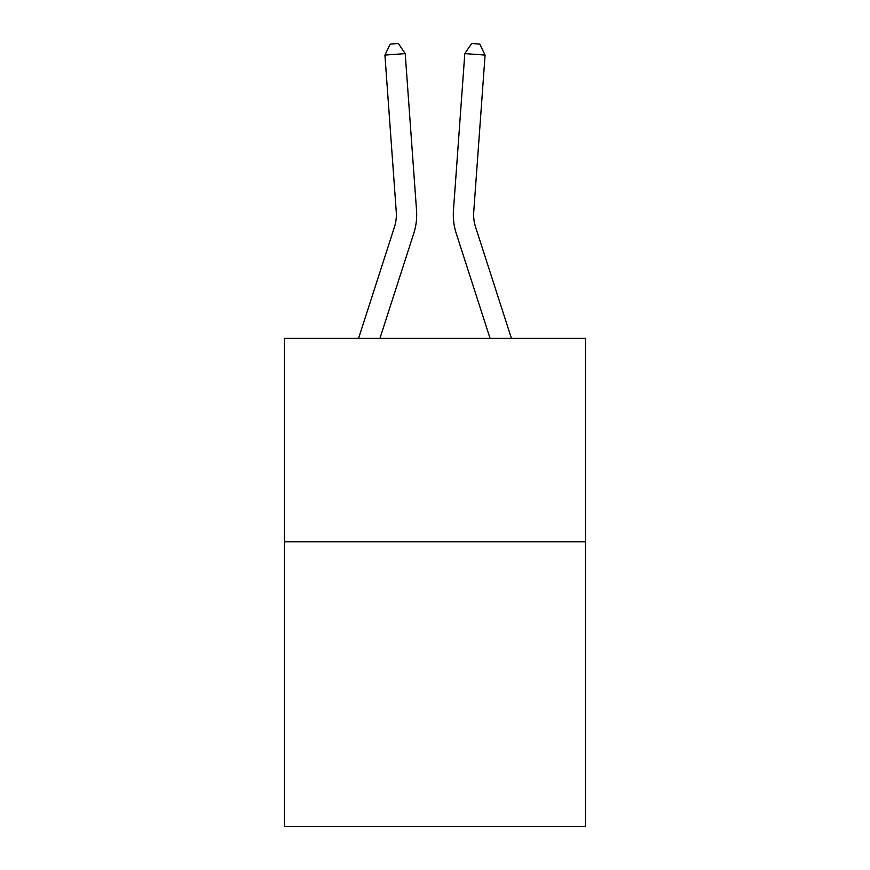 <?xml version="1.0" encoding="UTF-8"?>
<svg xmlns="http://www.w3.org/2000/svg" width="870" height="870" viewBox="0 0 870 870"><rect width="100%" height="100%" fill="white"/><g stroke="black" fill="none" stroke-linecap="round" stroke-linejoin="round"><path stroke-width="1.3" d="M585.51 541.76L585.51 826.5L284.49 826.5L284.49 338.376L585.51 338.376L585.51 541.76L284.49 541.76M413.75 233.443L379.929 338.376L413.75 233.443A61.02 61.02 135 0 0 416.534 210.312L405.202 53.614L416.534 210.312M358.56 338.376L394.393 227.2A40.672 40.672 -43.8 0 0 396.252 211.78L384.921 55.071L390.238 44.087L398.351 43.5L405.202 53.614L384.921 55.071M511.44 338.376L475.607 227.2A40.672 40.672 43.8 0 1 473.748 211.78L485.079 55.071L464.797 53.614L453.466 210.312A61.02 61.02 -135 0 0 456.25 233.443L490.071 338.376L456.25 233.443M394.393 227.2A40.672 40.672 -45 0 0 396.252 211.78A40.672 40.672 -45 0 1 394.393 227.2A40.672 40.672 -45 0 0 396.252 211.78A40.672 40.672 -45 0 1 394.393 227.2A40.672 40.672 -45 0 0 396.252 211.78A40.672 40.672 -45 0 1 394.393 227.2A40.672 40.672 -45 0 0 396.252 211.78A40.672 40.672 -45 0 1 394.393 227.2A40.672 40.672 -45 0 0 396.252 211.78A40.672 40.672 -45 0 1 394.393 227.2A40.672 40.672 -45 0 0 396.252 211.78A40.672 40.672 -45 0 1 394.393 227.2A40.672 40.672 -45 0 0 396.252 211.78A40.672 40.672 -45 0 1 394.393 227.2A40.672 40.672 -45 0 0 396.252 211.78A40.672 40.672 -45 0 1 394.393 227.2A40.672 40.672 -45 0 0 396.252 211.78A40.672 40.672 -45 0 1 394.393 227.2A40.672 40.672 -45 0 0 396.252 211.78A40.672 40.672 -45 0 1 394.393 227.2A40.672 40.672 -45 0 0 396.252 211.78A40.672 40.672 -45 0 1 394.393 227.2A40.672 40.672 -45 0 0 396.252 211.78A40.672 40.672 -45 0 1 394.393 227.2A40.672 40.672 -45 0 0 396.252 211.78A40.672 40.672 -45 0 1 394.393 227.2A40.672 40.672 -45 0 0 396.252 211.78A40.672 40.672 -45 0 1 394.393 227.2A40.672 40.672 -45 0 0 396.252 211.78A40.672 40.672 -45 0 1 394.393 227.2A40.672 40.672 -45 0 0 396.252 211.78A40.672 40.672 -45 0 1 394.393 227.2A40.672 40.672 -45 0 0 396.252 211.78A40.672 40.672 -45 0 1 394.393 227.2A40.672 40.672 -45 0 0 396.252 211.78A40.672 40.672 -45 0 1 394.393 227.2A40.672 40.672 -45 0 0 396.252 211.78A40.672 40.672 -45 0 1 394.393 227.2A40.672 40.672 -45 0 0 396.252 211.78A40.672 40.672 -45 0 1 394.393 227.2A40.672 40.672 -45 0 0 396.252 211.78A40.672 40.672 -45 0 1 394.393 227.2A40.672 40.672 -45 0 0 396.252 211.78A40.672 40.672 -45 0 1 394.393 227.2A40.672 40.672 -45 0 0 396.252 211.78A40.672 40.672 -45 0 1 394.393 227.2A40.672 40.672 -45 0 0 396.252 211.78A40.672 40.672 -45 0 1 394.393 227.2A40.672 40.672 -45 0 0 396.252 211.78A40.672 40.672 -45 0 1 394.393 227.2A40.672 40.672 -45 0 0 396.252 211.78A40.672 40.672 -45 0 1 394.393 227.2A40.672 40.672 -45 0 0 396.252 211.78M475.607 227.2A40.672 40.672 45 0 1 473.748 211.78A40.672 40.672 45 0 0 475.607 227.2A40.672 40.672 45 0 1 473.748 211.78A40.672 40.672 45 0 0 475.607 227.2A40.672 40.672 45 0 1 473.748 211.78A40.672 40.672 45 0 0 475.607 227.2A40.672 40.672 45 0 1 473.748 211.78A40.672 40.672 45 0 0 475.607 227.2A40.672 40.672 45 0 1 473.748 211.78A40.672 40.672 45 0 0 475.607 227.2A40.672 40.672 45 0 1 473.748 211.78A40.672 40.672 45 0 0 475.607 227.2A40.672 40.672 45 0 1 473.748 211.78A40.672 40.672 45 0 0 475.607 227.2A40.672 40.672 45 0 1 473.748 211.78A40.672 40.672 45 0 0 475.607 227.2A40.672 40.672 45 0 1 473.748 211.78A40.672 40.672 45 0 0 475.607 227.2A40.672 40.672 45 0 1 473.748 211.78A40.672 40.672 45 0 0 475.607 227.2A40.672 40.672 45 0 1 473.748 211.78A40.672 40.672 45 0 0 475.607 227.2A40.672 40.672 45 0 1 473.748 211.78A40.672 40.672 45 0 0 475.607 227.2A40.672 40.672 45 0 1 473.748 211.78A40.672 40.672 45 0 0 475.607 227.2A40.672 40.672 45 0 1 473.748 211.78A40.672 40.672 45 0 0 475.607 227.2A40.672 40.672 45 0 1 473.748 211.78A40.672 40.672 45 0 0 475.607 227.2A40.672 40.672 45 0 1 473.748 211.78A40.672 40.672 45 0 0 475.607 227.2A40.672 40.672 45 0 1 473.748 211.78A40.672 40.672 45 0 0 475.607 227.2A40.672 40.672 45 0 1 473.748 211.78A40.672 40.672 45 0 0 475.607 227.2A40.672 40.672 45 0 1 473.748 211.78A40.672 40.672 45 0 0 475.607 227.2A40.672 40.672 45 0 1 473.748 211.78A40.672 40.672 45 0 0 475.607 227.2A40.672 40.672 45 0 1 473.748 211.78A40.672 40.672 45 0 0 475.607 227.2A40.672 40.672 45 0 1 473.748 211.78A40.672 40.672 45 0 0 475.607 227.2A40.672 40.672 45 0 1 473.748 211.78A40.672 40.672 45 0 0 475.607 227.2A40.672 40.672 45 0 1 473.748 211.78A40.672 40.672 45 0 0 475.607 227.2A40.672 40.672 45 0 1 473.748 211.78A40.672 40.672 45 0 0 475.607 227.2A40.672 40.672 45 0 1 473.748 211.78A40.672 40.672 45 0 0 475.607 227.2A40.672 40.672 45 0 1 473.748 211.78M485.079 55.071L479.762 44.087L471.649 43.5L464.797 53.614L453.466 210.312"/></g></svg>
